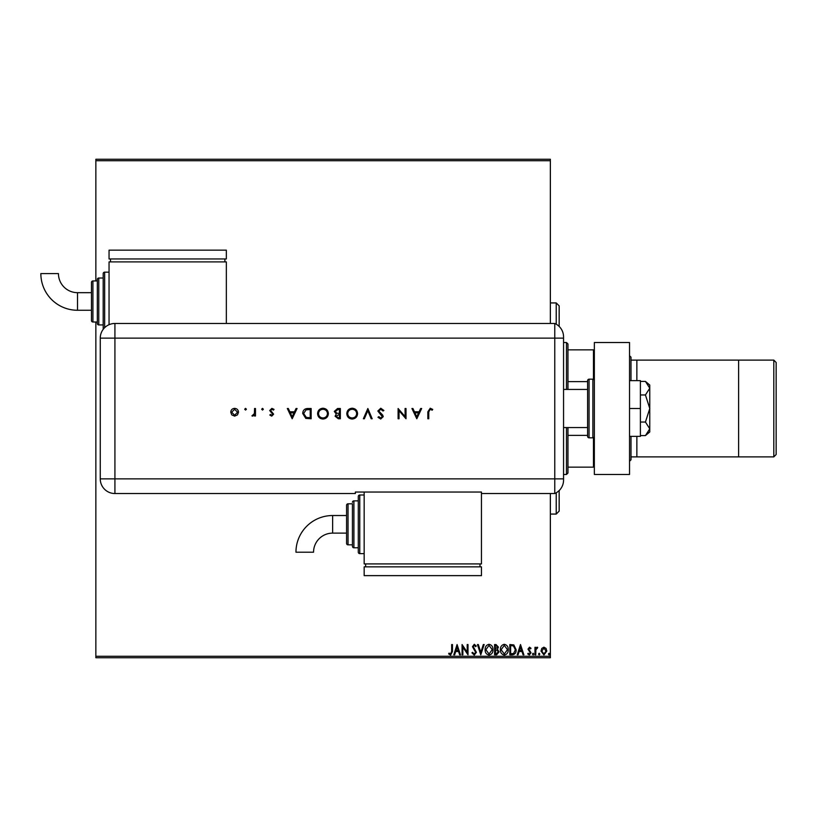 <?xml version="1.0" encoding="UTF-8"?>
<svg xmlns="http://www.w3.org/2000/svg" width="817" height="817" viewBox="0 0 817 817"><rect width="100%" height="100%" fill="white"/><g stroke="black" fill="none" stroke-linecap="round" stroke-linejoin="round"><path stroke-width="1.23" d="M95.855 159.254L550.362 159.254L550.362 160.724L95.855 160.724L95.855 159.254M541.783 648.422L543.918 647.176L546.042 648.412L546.808 651.088L543.918 654.948L541.017 651.088L541.783 648.422M534.972 654.815L534.972 647.309L535.758 647.309L535.758 648.412L537.137 647.176L537.729 647.442L537.351 648.238L535.881 649.719L535.758 654.815L534.972 654.815M529.498 647.176L531.019 648.249L530.56 648.892L529.549 648.106L528.783 649.117L531.019 652.773L529.355 654.948L527.731 653.927L528.18 653.232L529.263 654.019L530.233 652.814L527.996 649.147L529.498 647.176M512.218 654.815L509.839 654.815L509.839 644.552L513.832 644.919L516.15 649.811C516.273 652.773 514.965 654.437 512.218 654.815M494.571 654.815L494.571 644.552L496.021 644.552L498.39 647.095L497.43 649.28L499.044 651.895L496.624 654.815L494.571 654.815M480.764 654.815L477.465 644.552L478.333 644.552L480.825 652.334L483.317 644.552L484.185 644.552L480.764 654.815M462.861 654.815L462.075 654.815L462.075 644.552L467.201 652.201L467.201 644.552L467.998 644.552L467.998 654.815L462.861 647.176L462.861 654.815M451.678 651.374L451.678 644.552L452.465 644.552L452.465 651.476L450.596 655.081L448.656 653.896L449.054 653.1L450.586 654.019L451.678 651.374M550.362 656.276L550.362 657.746L95.855 657.746L95.855 656.276L550.362 656.276L550.362 493.539M550.362 323.461L550.362 160.724M95.855 656.276L95.855 322M95.855 280.946L95.855 160.724M457.071 644.552L460.492 654.815L459.634 654.815L458.582 651.527L455.702 651.527L454.64 654.815L453.782 654.815L457.071 644.552M474.248 655.081L471.94 652.834L472.583 652.313L474.197 654.019L475.627 652.283L472.471 646.686L474.299 644.286L476.28 646.022L475.668 646.656L474.289 645.338L473.257 646.635L476.413 652.303L474.248 655.081M485.104 649.729C485.043 646.798 486.34 644.981 488.995 644.286C491.711 644.919 493.049 646.717 492.998 649.678C493.049 652.609 491.732 654.407 489.056 655.081C486.381 654.427 485.063 652.65 485.104 649.729M500.361 649.729C500.31 646.798 501.607 644.981 504.263 644.286C506.979 644.919 508.307 646.717 508.256 649.678C508.307 652.609 507 654.407 504.324 655.081C501.648 654.427 500.331 652.65 500.361 649.729M520.49 644.552L523.911 654.815L523.054 654.815L522.002 651.527L519.122 651.527L518.07 654.815L517.202 654.815L520.49 644.552M532.47 654.09L533.123 653.232L533.787 654.09L533.123 654.948L532.47 654.09M538.526 654.09L539.179 653.232L539.833 654.09L539.179 654.948L538.526 654.09M548.391 654.09L549.044 653.232L549.708 654.09L549.044 654.948L548.391 654.09M458.245 650.475L457.142 647.023L456.039 650.475L458.245 650.475M492.202 649.678L489.036 645.338L485.89 649.719L489.036 654.019L492.202 649.678M496.185 645.604L495.368 645.604L495.368 648.892L497.604 647.115L496.185 645.604M495.766 649.944L495.368 653.763L496.266 653.763L498.258 651.895L497.022 650.066L495.766 649.944M507.469 649.678L504.293 645.338L501.158 649.719L504.293 654.019L507.469 649.678M510.625 645.604L510.625 653.763L513.587 653.498L515.364 649.811L513.413 645.89L510.625 645.604M521.665 650.475L520.562 647.023L519.459 650.475L521.665 650.475M546.022 651.088L543.918 648.106L541.814 651.088L543.918 654.019L546.022 651.088M563.556 389.443L587.607 389.443L587.607 427.557L563.556 427.557M592.876 437.82L592.876 379.18L589.067 379.18A1.471 1.471 0 0 0 587.607 380.64L587.607 436.36A1.471 1.471 0 0 0 589.067 437.82L592.876 437.82A1.471 1.471 0 0 0 594.347 436.36M592.876 379.18A1.471 1.471 0 0 1 594.347 380.64M594.347 474.473L594.347 342.527L629.539 342.527L629.539 474.473L594.347 474.473M629.539 408.5L640.385 408.5L640.385 380.64L629.539 380.64M640.385 408.5L640.385 436.36L629.539 436.36M645.44 381.416L649.77 388.187L649.77 385.042L645.44 381.416L640.385 381.416M645.44 394.958L649.77 408.5L649.77 388.187L645.44 394.958L640.385 394.958M645.44 422.042L649.77 428.813L649.77 408.5L645.44 422.042L640.385 422.042M648.494 432.397L645.44 435.584L649.77 431.958L649.77 428.813L645.44 435.584L640.385 435.584M563.556 338.126L114.921 338.126L114.921 478.874L554.763 478.874L554.763 323.461A14.665 14.665 0 0 1 563.556 336.9L563.556 480.1A14.665 14.665 0 0 1 554.763 493.539L481.458 493.539L481.458 492.038L355.364 492.038L355.364 493.539L114.921 493.539A14.665 14.665 0 0 1 100.256 478.874L100.266 338.126A14.645 14.645 0 0 1 114.921 323.471L554.763 323.461L554.763 493.539A14.665 14.665 0 0 0 563.556 480.1M246.397 409.225L245.549 410.083L244.691 409.225L245.549 408.367L246.397 409.225M263.37 409.225L262.523 410.083L261.665 409.225L262.523 408.367L263.37 409.225M292.19 418.764L287.318 408.5L288.319 408.5L289.841 411.788L294.488 411.788L296.05 408.5L297.061 408.5L292.19 418.764M328.373 413.586C328.097 416.884 326.32 418.692 323.042 419.029C319.702 418.764 317.884 416.966 317.588 413.637C317.874 410.338 319.672 408.541 322.96 408.234C326.259 408.52 328.056 410.297 328.373 413.586M357.58 413.586C357.305 416.884 355.528 418.692 352.25 419.029C348.91 418.764 347.092 416.966 346.796 413.637C347.082 410.338 348.879 408.541 352.168 408.234C355.466 408.52 357.264 410.297 357.58 413.586M380.773 408.234L383.898 410.481L383.03 411.002L380.773 409.286L378.771 411.033L382.662 415.067L383.244 416.629L380.712 419.029L377.975 417.293L378.812 416.66L380.814 417.977L382.315 416.67L377.842 411.012L380.773 408.234M416.793 418.764L411.921 408.5L412.922 408.5L414.444 411.788L419.09 411.788L420.653 408.5L421.664 408.5L416.793 418.764M428.762 411.931L428.762 418.764L427.842 418.764L427.842 411.829L430.242 408.234L432.714 409.419L432.173 410.205L430.191 409.286L428.762 411.931M405.079 408.5L406.008 408.5L406.008 418.764L399.033 410.685L399.033 418.764L398.104 418.764L398.104 408.5L405.079 416.558L405.079 408.5M367.844 408.5L372.184 418.764L371.204 418.764L367.783 410.675L364.362 418.764L363.371 418.764L367.844 408.5M340.342 408.5L340.342 418.764L338.34 418.764L335.082 416.221L336.267 414.035L334.296 411.411L337.574 408.5L340.342 408.5M307.958 408.5L311.134 408.5L311.134 418.764L305.803 418.396L302.719 413.504C302.913 410.195 304.659 408.531 307.958 408.5M271.744 416.129L269.824 415.067L270.447 414.423L271.744 415.21L272.715 414.199L269.692 410.532L271.887 408.367L274.032 409.388L273.419 410.083L271.938 409.286L270.611 410.491L273.634 414.168L271.744 416.129M255.476 408.5L255.476 415.996L254.557 415.996L254.557 414.893L252.729 416.129L251.922 415.873L254.393 413.596L254.557 408.5L255.476 408.5M237.481 414.893L234.622 416.129L231.773 414.893L230.741 412.228C230.956 409.858 232.253 408.571 234.622 408.367C236.991 408.561 238.288 409.848 238.503 412.228L237.481 414.893M563.556 478.874L554.763 478.874L554.763 493.539M226.34 323.471L226.34 261.889L109.049 261.889L109.049 324.696M414.924 412.84L416.741 416.762L418.6 412.84L414.924 412.84M347.715 413.637C348.001 416.313 349.492 417.763 352.209 417.977C354.915 417.732 356.396 416.272 356.661 413.586C356.386 410.931 354.895 409.501 352.209 409.286C349.482 409.491 347.981 410.941 347.715 413.637M338.177 417.712L339.423 417.712L339.423 414.423L336.001 416.2L338.177 417.712M338.81 413.371L339.423 413.371L339.423 409.552L338.115 409.552L335.215 411.411L336.89 413.249L338.81 413.371M318.507 413.637C318.783 416.313 320.284 417.763 323.001 417.977C325.707 417.732 327.188 416.272 327.454 413.586C327.168 410.931 325.687 409.501 323.001 409.286C320.274 409.491 318.773 410.941 318.507 413.637M310.215 417.712L310.215 409.552L306.099 409.817L303.638 413.504L306.344 417.426L310.215 417.712M290.321 412.84L292.129 416.762L293.987 412.84L290.321 412.84M231.66 412.228L234.622 415.21L237.584 412.228L234.622 409.286L231.66 412.228M332.631 515.527A36.673 36.673 0 0 0 295.958 552.2L313.554 552.2A19.077 19.077 0 0 1 332.631 533.123L332.631 515.527L346.571 515.527L346.571 505.263A1.471 1.471 0 0 1 348.032 503.803L352.433 503.803L352.433 546.318L352.433 503.803M364.168 495L359.766 495A1.471 1.471 0 0 0 358.295 496.47L358.295 500.872L353.904 500.872A1.471 1.471 0 0 0 352.433 502.332M359.766 495L359.766 553.65A1.471 1.471 0 0 1 358.295 552.18L358.295 496.47M353.904 500.872L353.904 547.788A1.471 1.471 0 0 1 352.433 546.318M348.032 503.803L348.032 544.847A1.471 1.471 0 0 1 346.571 543.387L346.571 505.263M348.032 544.847L352.433 544.847M353.904 547.788L358.295 547.788L358.295 552.18M359.766 553.65L364.168 553.65M364.168 492.038L364.168 563.914L481.458 563.914L481.458 493.539M479.988 566.845L479.988 563.914M365.628 566.845L365.628 563.914M481.458 575.638L481.458 566.845L364.168 566.845L364.168 575.638L481.458 575.638M346.571 524.33L346.571 543.387M77.523 310.266A36.673 36.673 0 0 1 40.85 273.593L58.446 273.593A19.077 19.077 0 0 0 77.523 292.67L77.523 310.266L91.463 310.266L91.463 320.53L91.463 282.406L91.463 292.67L77.523 292.67M103.187 329.343A1.471 1.471 0 0 1 103.187 329.333L103.187 273.613A1.471 1.471 0 0 1 104.658 272.153L109.049 272.153M98.786 278.015L98.786 324.931A1.471 1.471 0 0 1 97.325 323.461L97.325 279.475A1.471 1.471 0 0 1 98.786 278.015L103.187 278.015M91.463 282.406A1.471 1.471 0 0 1 92.924 280.946L92.924 322A1.471 1.471 0 0 1 91.463 320.53M92.924 280.946L97.325 280.946M92.924 322L97.325 322M98.786 324.931L103.187 324.931M224.879 258.948L224.879 261.889M110.52 258.948L110.52 261.889M226.34 250.155L226.34 258.948L109.049 258.948L109.049 250.155L226.34 250.155M631 456.887L738.619 456.887L738.619 360.113L631 360.113M556.224 324.206L556.224 302.933L559.165 305.875L559.165 326.432M559.165 490.568L559.165 511.125L556.224 514.067L556.224 492.794M556.224 302.933L550.362 302.933M556.224 514.067L550.362 514.067M566.487 389.443L566.487 342.527L567.958 343.988L567.958 389.443M567.958 427.557L567.958 473.012L566.487 474.473L566.487 427.557M566.487 342.527L563.556 342.527M566.487 474.473L563.556 474.473M567.958 349.85L594.347 349.85M567.958 381.621L587.607 381.621M567.958 435.379L587.607 435.379M594.347 467.15L593.469 467.15L593.469 437.698M567.958 467.15L593.469 467.15M593.469 379.302L593.469 349.85M776.15 362.462L776.15 454.538L773.801 456.887L773.801 360.113L776.15 362.462M629.539 355.722L631 357.182L631 380.64M631 436.36L631 459.818L629.539 461.278M773.801 456.887L636.862 456.887L636.862 436.36M636.862 380.64L636.862 360.113L773.801 360.113M589.067 379.18L589.067 437.82M114.921 478.874L114.921 493.539A14.665 14.665 0 0 1 100.256 478.874L114.921 478.874M114.921 323.471L114.921 338.126L100.266 338.126M104.658 272.153L104.658 327.668M346.571 533.123L332.631 533.123"/></g></svg>
